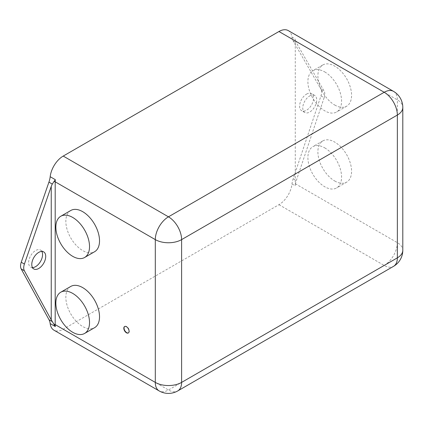 <?xml version="1.0" encoding="UTF-8"?>
<svg xmlns="http://www.w3.org/2000/svg" width="424" height="424" viewBox="0 0 424 424"><rect width="100%" height="100%" fill="white"/><g stroke="black" fill="none" stroke-linecap="round" stroke-linejoin="round"><path stroke-width="0.32" stroke-dasharray="2.12 1.59" d="M128.424 332.898A3.721 2.147 -120 0 0 128.562 332.829A3.721 2.147 -120 0 0 129.135 329.846A3.721 2.147 -120 0 0 126.702 326.57A3.721 2.147 -120 0 0 124.842 326.385A3.721 2.147 -120 0 0 124.714 326.469M306.584 94.096A9.858 5.692 -60 0 1 311.513 93.609A9.858 5.692 -60 0 1 313.023 101.511A9.858 5.692 -60 0 1 306.584 110.198A9.858 5.692 -60 0 1 301.655 110.685A9.858 5.692 -60 0 1 300.139 102.783A9.858 5.692 -60 0 1 306.584 94.096M309.737 95.919A9.858 5.692 -60 0 1 314.672 95.432A9.858 5.692 -60 0 1 316.182 103.329A9.858 5.692 -60 0 1 309.737 112.021A9.858 5.692 -60 0 1 304.808 112.508A9.858 5.692 -60 0 1 303.298 104.606A9.858 5.692 -60 0 1 309.737 95.919M32.5 267.602A9.858 5.692 -60 0 1 30.661 267.141A9.858 5.692 -60 0 1 29.15 259.239A9.858 5.692 -60 0 1 35.59 250.552A9.858 5.692 -60 0 1 40.524 250.065A9.858 5.692 -60 0 1 41.838 251.421M334.732 180.984A23.813 13.748 -120 0 0 346.641 182.161A23.813 13.748 -120 0 0 350.293 163.081A23.813 13.748 -120 0 0 334.732 142.098A23.813 13.748 -120 0 0 322.828 140.916A23.813 13.748 -120 0 0 319.177 159.996A23.813 13.748 -120 0 0 334.732 180.984M324.736 147.87A23.813 13.748 60 0 1 340.292 168.853A23.813 13.748 60 0 1 336.64 187.933A23.813 13.748 60 0 1 324.736 186.756A23.813 13.748 60 0 1 309.181 165.768A23.813 13.748 60 0 1 312.827 146.688A23.813 13.748 60 0 1 324.736 147.87M334.732 105.03A23.813 13.748 -120 0 0 346.641 106.212A23.813 13.748 -120 0 0 350.293 87.132A23.813 13.748 -120 0 0 334.732 66.144A23.813 13.748 -120 0 0 322.828 64.967A23.813 13.748 -120 0 0 319.177 84.047A23.813 13.748 -120 0 0 334.732 105.03M324.736 71.916A23.813 13.748 60 0 1 340.292 92.904A23.813 13.748 60 0 1 336.64 111.984A23.813 13.748 60 0 1 324.736 110.807A23.813 13.748 60 0 1 309.181 89.819A23.813 13.748 60 0 1 312.827 70.739A23.813 13.748 60 0 1 324.736 71.916M70.782 210.484A23.813 13.748 -120 0 0 67.13 229.564A23.813 13.748 -120 0 0 82.685 250.552A23.813 13.748 -120 0 0 94.594 251.729M70.782 286.433A23.813 13.748 -120 0 0 67.13 305.519A23.813 13.748 -120 0 0 82.685 326.501A23.813 13.748 -120 0 0 94.594 327.678M320.973 95.877L324.132 97.7L296.334 180.534A18.603 10.743 120 0 0 295.152 185.792A18.603 10.743 120 0 0 295.268 183.719L295.268 40.932A18.603 10.743 120 0 0 295.146 38.929A18.603 10.743 120 0 0 296.403 42.904L324.09 91.043L320.931 89.22A9.302 5.369 -60 0 1 320.973 95.877L293.18 178.716A18.603 10.743 120 0 0 291.998 183.968A18.603 10.743 -60 0 1 278.955 204.681L63.218 329.236A18.603 10.743 -60 0 1 53.917 330.158M288.256 30.592A18.603 10.743 -60 0 1 291.988 37.105A18.603 10.743 120 0 0 293.249 41.08L320.931 89.22M324.132 97.7A9.302 5.369 120 0 0 324.09 91.043M393.499 91.351A18.603 10.743 -60 0 1 397.352 99.868L397.352 242.655A18.603 10.743 -60 0 1 384.197 265.44L168.455 389.995A18.603 10.743 -60 0 1 159.154 390.917M295.268 40.932L397.352 99.868A18.603 10.743 180 0 1 402.8 107.463M291.988 37.105L295.146 38.929M295.268 183.719L397.352 242.655A18.603 10.743 180 0 1 402.8 250.25M278.955 204.681L384.197 265.44A18.603 10.743 60 0 0 393.499 266.362M291.998 183.968L295.152 185.792M63.218 329.236L168.455 389.995A18.603 10.743 60 0 0 177.757 390.917M293.249 41.08L296.403 42.904M293.18 178.716L296.334 180.534M124.842 326.385L124.577 326.538M314.672 95.432L311.513 93.609M43.677 251.888L40.524 250.065M346.641 182.161L336.64 187.933M346.641 106.212L336.64 111.984M322.828 64.967L312.827 70.739M322.828 140.916L312.827 146.688M33.819 268.964L30.661 267.141M304.808 112.508L301.655 110.685M128.562 332.829L128.297 332.983"/><path stroke-width="0.64" d="M126.437 326.719A3.721 2.147 -120 0 0 124.577 326.538A3.721 2.147 -120 0 0 124.009 329.517A3.721 2.147 -120 0 0 126.437 332.798A3.721 2.147 -120 0 0 128.297 332.983A3.721 2.147 -120 0 0 128.87 329.999A3.721 2.147 -120 0 0 126.437 326.719M124.714 326.469A3.721 2.147 -120 0 0 124.306 329.485A3.721 2.147 -120 0 0 126.702 332.644A3.721 2.147 -120 0 0 128.424 332.898M41.838 251.421A9.858 5.692 -60 0 1 35.59 266.654A9.858 5.692 -60 0 1 32.5 267.602M38.748 252.375A9.858 5.692 -60 0 1 43.677 251.888A9.858 5.692 -60 0 1 45.188 259.785A9.858 5.692 -60 0 1 38.748 268.477A9.858 5.692 -60 0 1 33.819 268.964A9.858 5.692 -60 0 1 32.309 261.062A9.858 5.692 -60 0 1 38.748 252.375M72.69 217.438A23.813 13.748 60 0 1 88.245 238.421A23.813 13.748 60 0 1 84.593 257.501A23.813 13.748 60 0 1 72.69 256.324A23.813 13.748 60 0 1 57.134 235.341A23.813 13.748 60 0 1 60.78 216.256A23.813 13.748 60 0 1 72.69 217.438M84.593 257.501L94.594 251.729A23.813 13.748 -120 0 0 98.241 232.649A23.813 13.748 -120 0 0 82.685 211.666A23.813 13.748 -120 0 0 70.782 210.484L60.78 216.256M72.69 293.387A23.813 13.748 60 0 1 88.245 314.37A23.813 13.748 60 0 1 84.593 333.455A23.813 13.748 60 0 1 72.69 332.273A23.813 13.748 60 0 1 57.134 311.29A23.813 13.748 60 0 1 60.78 292.205A23.813 13.748 60 0 1 72.69 293.387M84.593 333.455L94.594 327.678A23.813 13.748 -120 0 0 98.241 308.598A23.813 13.748 -120 0 0 82.685 287.615A23.813 13.748 -120 0 0 70.782 286.433L60.78 292.205M21.242 262.244L24.401 264.067L51.246 186.385L52.269 184.069L55.316 179.67A18.603 10.743 120 0 0 55.194 181.817L55.194 324.604L155.301 382.4A18.603 10.743 -60 0 0 159.154 390.917L53.917 330.158A18.603 10.743 -60 0 1 50.175 323.581A18.603 10.743 120 0 0 48.993 319.691L21.2 268.949A9.302 5.369 -60 0 1 21.242 262.244L48.924 182.14A18.603 10.743 120 0 0 50.186 176.707A18.603 10.743 -60 0 1 63.218 156.069L278.955 31.514A18.603 10.743 -60 0 1 288.256 30.592L393.499 91.351A18.603 10.743 -60 0 0 384.197 92.273A18.603 10.743 60 0 1 397.352 115.058L181.61 239.613L181.61 382.4L397.352 257.845L397.352 115.058A18.603 10.743 180 0 0 402.8 107.463A18.603 18.603 0 0 0 393.499 91.351M54.018 324.196A2.793 1.611 180 0 1 55.194 324.604A18.603 10.743 120 0 0 55.306 326.544L51.246 319.86L24.359 270.772L21.2 268.949M24.401 264.067A9.302 5.369 120 0 0 24.359 270.772M278.955 31.514L384.197 92.273L168.455 216.828A18.603 10.743 60 0 1 181.61 239.613A18.603 10.743 180 0 1 155.301 239.613A18.603 10.743 -60 0 1 168.455 216.828L63.218 156.069M50.175 323.581L55.306 326.544M53.97 181.403A2.793 1.611 180 0 1 55.194 181.817L155.301 239.613L155.301 382.4A18.603 10.743 180 0 0 181.61 382.4A18.603 10.743 60 0 1 177.757 390.917L393.499 266.362A18.603 18.603 0 0 0 402.8 250.25A18.603 10.743 180 0 1 397.352 257.845A18.603 10.743 60 0 1 393.499 266.362M50.186 176.707L55.316 179.67M48.993 319.691L52.375 321.641M48.924 182.14L52.269 184.069M51.246 319.86L51.246 186.385M159.154 390.917A18.603 18.603 0 0 0 177.757 390.917M402.8 250.25L402.8 107.463"/></g></svg>
